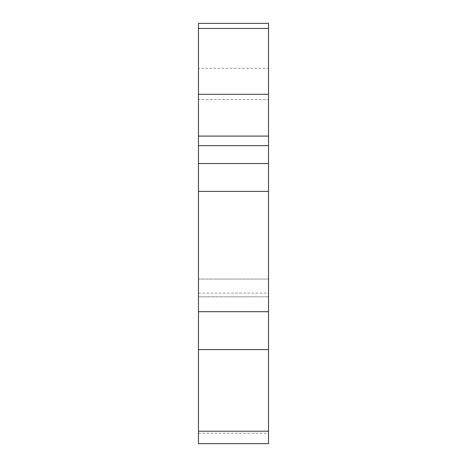 <?xml version="1.0" encoding="UTF-8"?>
<svg xmlns="http://www.w3.org/2000/svg" width="467" height="467" viewBox="0 0 467 467"><rect width="100%" height="100%" fill="white"/><g stroke="black" fill="none" stroke-linecap="round" stroke-linejoin="round"><path stroke-width="0.35" stroke-dasharray="2.33 1.75" d="M198.475 99.477L198.475 279.05L198.475 68.31L198.475 99.477L268.525 99.477L198.475 99.477M198.475 28.464L198.475 68.31L198.475 23.35L268.525 23.35L268.525 145.64L198.475 145.64L198.475 28.464L268.525 28.464M268.525 145.64L268.525 443.65L198.475 443.632L198.475 433.224L198.475 443.65L198.475 145.64M198.475 296.796L198.475 279.05L198.475 296.814L198.475 293.124L198.475 296.796L268.525 296.814L268.525 279.05L198.475 279.05L268.525 279.05L268.525 296.814L198.475 296.796M268.525 68.31L268.525 279.05L268.525 68.31L198.475 68.31L268.525 68.31M268.525 311.687L198.475 311.687M268.525 443.632L268.525 433.224L268.525 443.632L198.475 443.632M268.525 94.281L198.475 94.281M268.525 136.095L198.475 136.095M268.525 163.543L198.475 163.543M268.525 191.394L198.475 191.394M268.525 349.608L198.475 349.608M268.525 431.204L198.475 431.204M198.475 443.65L268.525 443.65M198.475 433.224L268.525 433.224M198.475 293.124L268.525 293.124"/><path stroke-width="0.7" d="M268.525 443.632L268.525 23.35L198.475 23.35L198.475 443.632M268.525 311.687L198.475 311.687M268.525 145.64L198.475 145.64M268.525 431.204L198.475 431.204M268.525 349.608L198.475 349.608M268.525 191.394L198.475 191.394M268.525 163.543L198.475 163.543M268.525 136.095L198.475 136.095M268.525 94.281L198.475 94.281M268.525 28.464L198.475 28.464M198.475 443.65L268.525 443.65"/></g></svg>
